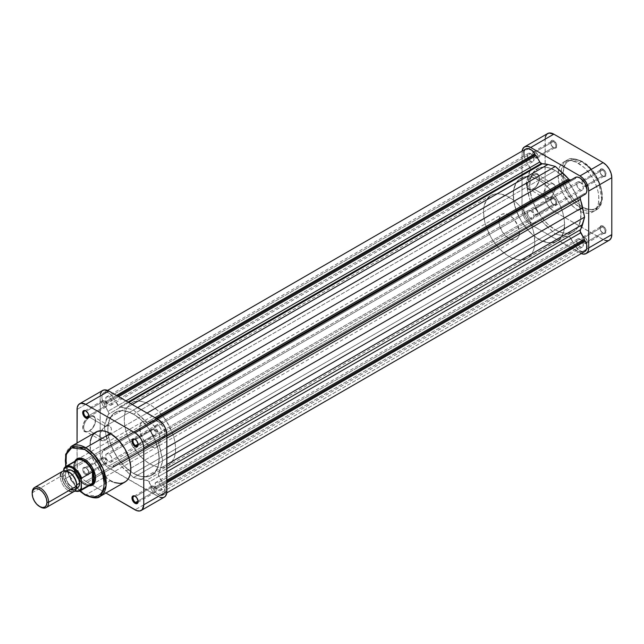 <?xml version="1.0" encoding="UTF-8"?>
<svg xmlns="http://www.w3.org/2000/svg" width="644" height="644" viewBox="0 0 644 644"><rect width="100%" height="100%" fill="white"/><g stroke="black" fill="none" stroke-linecap="round" stroke-linejoin="round"><path stroke-width="0.48" stroke-dasharray="3.22 2.42" d="M582.546 206.925C588.222 211.095 601.681 212.15 601.947 195.72C601.681 178.992 588.222 164.502 582.546 162.119A1.449 0.837 120 0 0 582.248 161.459A1.449 0.837 120 0 0 581.524 161.531L589.904 168.446L598.719 182.316L601.794 199.672L595.966 210.129L581.524 208.696A1.449 0.837 120 0 0 582.546 206.925L586.33 208.68L591.691 209.558L594.855 208.946L598.679 206.281L600.474 203.44L601.577 199.873L601.947 195.72L601.11 188.74L598.679 181.391L596.264 176.601L593.325 172.117L588.181 166.337L580.646 161.129L576.919 159.833L571.767 159.672L567.549 161.652L565.44 164.083L563.983 167.303L563.146 173.325L563.983 180.304L567.549 190.077L571.767 196.927L576.919 202.707L582.546 206.925A1.449 0.837 -60 0 1 581.524 208.696A28.883 16.68 -120 0 0 595.966 210.129A28.883 16.68 -120 0 0 600.393 186.985A28.883 16.68 -120 0 0 581.524 161.531L578.441 163.31A28.883 16.68 60 0 1 597.31 188.764A28.883 16.68 60 0 1 592.883 211.908A28.883 16.68 60 0 1 578.441 210.475L581.524 208.696L578.441 210.475L574.456 207.722L568.813 202.136L562.655 192.741L558.895 182.453L558.018 175.104L558.895 168.76L560.433 165.371L562.655 162.811L567.098 160.734L570.624 160.589L576.444 162.264L584.374 167.746L589.791 173.832L592.883 178.557L596.457 186.172L597.986 191.332L598.767 196.315L598.477 203.061L596.457 208.406L594.235 210.966L591.401 212.601L588.069 213.253L582.426 212.327L578.441 210.475A28.883 16.68 60 0 1 559.572 185.021A28.883 16.68 60 0 1 563.999 161.877A28.883 16.68 60 0 1 578.441 163.31L581.524 161.531A28.883 16.68 -120 0 0 567.082 160.098A28.883 16.68 -120 0 0 562.655 183.242A28.883 16.68 -120 0 0 581.524 208.696L573.136 201.781L564.321 187.911L561.246 170.555L567.082 160.098L581.524 161.531A1.449 0.837 -60 0 1 582.248 161.459A1.449 0.837 -60 0 1 582.546 162.119C576.871 157.949 563.411 156.895 563.146 173.325C563.411 190.052 576.871 204.542 582.546 206.925M602.559 175.933L602.559 175.933A3.631 2.093 60 0 1 599.999 171.481A3.631 2.093 60 0 1 602.559 170L603.074 169.114A4.355 2.512 -120 0 0 599.999 170.893A4.355 2.512 -120 0 0 603.074 176.223L602.559 175.933L584.599 186.301A3.631 2.093 60 0 1 582.232 183.105A3.631 2.093 60 0 1 582.788 180.191A3.631 2.093 60 0 1 584.599 180.376L602.559 170A3.631 2.093 -120 0 0 600.747 169.823A3.631 2.093 -120 0 0 600.192 172.729A3.631 2.093 -120 0 0 602.559 175.933A3.631 2.093 -120 0 0 604.378 176.11A3.631 2.093 -120 0 0 604.933 173.204A3.631 2.093 -120 0 0 602.559 170L584.599 180.376A3.631 2.093 60 0 1 586.974 183.572A3.631 2.093 60 0 1 586.418 186.478A3.631 2.093 60 0 1 584.599 186.301L602.559 175.933L603.074 176.223L601.367 174.637L600.232 172.391L600.055 170.233L600.9 168.897L602.478 168.833L603.678 169.533L605.924 172.954L605.634 176.126L604.788 176.617L603.074 176.223A4.355 2.512 -120 0 0 606.157 174.452A4.355 2.512 -120 0 0 603.074 169.114L602.559 170A3.631 2.093 60 0 1 605.127 174.452A3.631 2.093 60 0 1 602.559 175.933L603.074 176.223M553.293 147.484L553.293 147.484A3.631 2.093 60 0 1 550.733 143.04A3.631 2.093 60 0 1 553.293 141.559L553.808 140.674A4.355 2.512 -120 0 0 550.733 142.445A4.355 2.512 -120 0 0 553.808 147.782L553.293 147.484L535.333 157.852A3.631 2.093 60 0 1 532.966 154.657A3.631 2.093 60 0 1 533.522 151.751A3.631 2.093 60 0 1 535.333 151.928L553.293 141.559A3.631 2.093 -120 0 0 551.481 141.382A3.631 2.093 -120 0 0 550.926 144.288A3.631 2.093 -120 0 0 553.293 147.484A3.631 2.093 -120 0 0 555.112 147.661A3.631 2.093 -120 0 0 555.667 144.755A3.631 2.093 -120 0 0 553.293 141.559L535.333 151.928A3.631 2.093 60 0 1 537.708 155.124A3.631 2.093 60 0 1 537.152 158.038A3.631 2.093 60 0 1 535.333 157.852L553.293 147.484L553.808 147.782L552.101 146.196L550.966 143.942L550.789 141.793L551.634 140.456L553.212 140.392L554.412 141.084L556.658 144.506L556.368 147.677L554.991 148.192L553.808 147.782A4.355 2.512 -120 0 0 556.891 146.003A4.355 2.512 -120 0 0 553.808 140.674L553.293 141.559A3.631 2.093 60 0 1 555.861 146.003A3.631 2.093 60 0 1 553.293 147.484L553.808 147.782M553.293 204.373L553.293 204.373A3.631 2.093 60 0 1 550.733 199.93A3.631 2.093 60 0 1 553.293 198.449L553.808 197.555A4.355 2.512 -120 0 0 550.733 199.334A4.355 2.512 -120 0 0 553.808 204.671L553.293 204.373L535.333 214.742A3.631 2.093 60 0 1 532.966 211.546A3.631 2.093 60 0 1 533.522 208.64A3.631 2.093 60 0 1 535.333 208.817L553.293 198.449A3.631 2.093 -120 0 0 551.481 198.272A3.631 2.093 -120 0 0 550.926 201.178A3.631 2.093 -120 0 0 553.293 204.373A3.631 2.093 -120 0 0 555.112 204.55A3.631 2.093 -120 0 0 555.667 201.644A3.631 2.093 -120 0 0 553.293 198.449L535.333 208.817A3.631 2.093 60 0 1 537.708 212.013A3.631 2.093 60 0 1 537.152 214.927A3.631 2.093 60 0 1 535.333 214.742L553.293 204.373L553.808 204.671L552.101 203.085L550.966 200.831L550.789 198.674L551.634 197.346L553.212 197.281L554.412 197.974L556.658 201.395L556.368 204.567L554.991 205.082L553.808 204.671A4.355 2.512 -120 0 0 556.891 202.892A4.355 2.512 -120 0 0 553.808 197.555L553.293 198.449A3.631 2.093 60 0 1 555.861 202.892A3.631 2.093 60 0 1 553.293 204.373L553.808 204.671M602.559 232.814L602.559 232.814A3.631 2.093 60 0 1 599.999 228.37A3.631 2.093 60 0 1 602.559 226.889L603.074 226.004A4.355 2.512 -120 0 0 599.999 227.783A4.355 2.512 -120 0 0 603.074 233.112L602.559 232.814L584.599 243.191A3.631 2.093 60 0 1 582.232 239.987A3.631 2.093 60 0 1 582.788 237.081A3.631 2.093 60 0 1 584.599 237.258L602.559 226.889A3.631 2.093 -120 0 0 600.747 226.712A3.631 2.093 -120 0 0 600.192 229.618A3.631 2.093 -120 0 0 602.559 232.814A3.631 2.093 -120 0 0 604.378 232.999A3.631 2.093 -120 0 0 604.933 230.093A3.631 2.093 -120 0 0 602.559 226.889L584.599 237.258A3.631 2.093 60 0 1 586.974 240.462A3.631 2.093 60 0 1 586.418 243.368A3.631 2.093 60 0 1 584.599 243.191L602.559 232.814L603.074 233.112L601.367 231.526L600.232 229.28L600.055 227.123L600.9 225.786L602.478 225.722L603.678 226.414L605.924 229.844L605.634 233.015L604.257 233.522L603.074 233.112A4.355 2.512 -120 0 0 606.157 231.333A4.355 2.512 -120 0 0 603.074 226.004L602.559 226.889A3.631 2.093 60 0 1 605.127 231.333A3.631 2.093 60 0 1 602.559 232.814L603.074 233.112M533.538 175.224A8.308 4.798 -60 0 1 539.414 178.613A8.308 4.798 -60 0 1 533.538 188.789L533.023 189.078A9.032 5.216 120 0 0 539.414 178.018A9.032 5.216 120 0 0 533.023 174.331L533.538 175.224L549.445 184.409A8.308 4.798 -60 0 1 553.599 183.999A8.308 4.798 -60 0 1 554.87 190.648A8.308 4.798 -60 0 1 549.445 197.974L533.538 188.789A8.308 4.798 120 0 0 538.964 181.463A8.308 4.798 120 0 0 537.692 174.814A8.308 4.798 120 0 0 533.538 175.224A8.308 4.798 120 0 0 528.112 182.542A8.308 4.798 120 0 0 529.384 189.199A8.308 4.798 120 0 0 533.538 188.789L549.445 197.974A8.308 4.798 -60 0 1 545.291 198.384A8.308 4.798 -60 0 1 544.019 191.727A8.308 4.798 -60 0 1 549.445 184.409L533.538 175.224L533.023 174.331L529.473 177.623L527.122 182.292L526.76 186.76L528.507 189.529L530.584 189.932L534.27 188.217L536.573 185.794L538.923 181.125L539.414 178.018L538.336 174.54L536.573 173.526L533.023 174.331A9.032 5.216 120 0 0 526.639 185.392A9.032 5.216 120 0 0 533.023 189.078L533.538 188.789A8.308 4.798 -60 0 1 527.661 185.392A8.308 4.798 -60 0 1 533.538 175.224M551.497 191.131A36.289 20.954 60 0 1 561.294 208.109A36.289 20.954 60 0 1 557.068 241.13A36.289 20.954 60 0 1 538.923 239.335L533.924 235.873L529.11 231.413L522.646 223.21L519.088 217.052L516.295 210.612L513.759 200.96L513.268 194.891L513.759 189.392L516.295 182.671L519.088 179.459L522.646 177.406L526.832 176.593L531.477 177.052L538.923 180.078L555.345 170.596A36.289 20.954 -120 0 1 567.372 180.988A36.289 20.954 -120 0 0 555.345 170.596L538.923 180.078A36.289 20.954 60 0 1 550.95 190.471M161.95 415.058A36.289 20.954 -120 0 0 149.923 404.665L555.345 170.596L547.899 167.569L543.254 167.11L539.068 167.923L534.013 171.449L530.793 177.446L529.69 185.408L530.793 194.649L534.013 204.365L539.068 213.728L543.254 219.371L547.899 224.281L555.345 229.852A36.289 20.954 -120 0 0 573.49 231.655A36.289 20.954 -120 0 0 577.716 198.626A36.289 20.954 -120 0 0 567.919 181.656A36.289 20.954 -120 0 1 577.716 198.626A36.289 20.954 -120 0 1 573.49 231.655L577.982 227.26L580.518 220.538L580.888 212.061L579.053 202.57L575.181 192.878L569.602 183.822L562.8 176.174L555.345 170.596A36.289 20.954 -120 0 0 537.209 168.8A36.289 20.954 -120 0 0 531.646 197.877A36.289 20.954 -120 0 0 555.345 229.852L538.923 239.335L555.345 229.852L560.352 232.178L565.166 233.265L569.602 233.088L573.49 231.655L569.602 233.088L565.166 233.265L560.352 232.178L555.345 229.852L149.923 463.921A36.289 20.954 -120 0 0 168.068 465.717A36.289 20.954 -120 0 0 172.294 432.696A36.289 20.954 -120 0 0 162.497 415.718M545.251 137.317L545.082 196.074L545.75 200.316L547.641 204.679L550.467 208.495L553.808 211.192L604.78 240.421M538.923 180.078L543.93 183.54L548.744 188L553.18 193.305L557.068 199.229L560.264 205.565L562.631 212.053L564.096 218.453L564.587 224.523L564.096 230.013L562.631 234.73L560.264 238.489L557.068 241.13L553.18 242.571L548.744 242.748L543.93 241.653L538.923 239.335A36.289 20.954 60 0 1 515.224 207.36A36.289 20.954 60 0 1 520.779 178.283A36.289 20.954 60 0 1 538.923 180.078L543.93 183.54L548.744 188L553.18 193.305L557.068 199.229L560.264 205.565L562.631 212.053L564.096 218.453L564.587 224.523L534.818 241.709A36.289 20.954 60 0 1 527.307 258.316A36.289 20.954 60 0 1 499.341 248.592A36.289 20.954 60 0 1 483.499 212.077L513.268 194.891A36.289 20.954 -120 0 0 529.11 231.413A36.289 20.954 -120 0 0 557.068 241.13A36.289 20.954 -120 0 0 564.587 224.523L563.484 232.484L560.264 238.489L555.209 242.007L548.744 242.748L541.443 240.647L533.924 235.873L526.832 228.853L520.779 220.184L516.295 210.612L513.759 200.96L513.389 192.057L515.224 184.683L519.088 179.459L524.675 176.842L531.477 177.052L538.923 180.078M581.685 253.752L530.712 224.523L527.38 221.826L524.546 218.01L522.654 213.647L521.994 209.413L522.155 150.656M581.234 253.583A12.341 7.124 60 0 1 579.978 252.963L603.074 239.632L553.808 211.192L530.712 224.523L579.978 252.963L603.074 239.632A12.341 7.124 -120 0 0 609.248 240.244M547.641 133.541A12.341 7.124 -120 0 0 545.082 139.193L545.082 196.074L521.994 209.413L521.994 152.523L545.082 139.193L521.994 152.523A12.341 7.124 60 0 1 522.083 151.131M584.599 186.301L586.418 186.478L587.119 184.208L585.581 181.165L583.174 180.046L582.087 181.302L582.232 183.105L584.599 186.301M584.599 243.191L586.418 243.368L587.119 241.098L585.581 238.055L583.174 236.936L582.232 237.725L582.087 239.351L582.788 241.275L584.599 243.191M535.333 214.742L537.466 214.661L537.708 212.013L535.832 209.163L533.908 208.495L532.966 209.276L532.966 211.546L535.333 214.742M535.333 157.852L537.466 157.772L537.708 155.124L535.832 152.274L533.908 151.606L532.966 152.387L532.966 154.657L535.333 157.852M521.994 209.413L545.082 196.074A12.341 7.124 -120 0 0 553.808 211.192L530.712 224.523A12.341 7.124 60 0 1 521.994 209.413M549.445 197.974L546.184 198.714L544.566 197.772L543.689 195.84L544.019 191.727L545.291 188.789L548.302 185.198L550.596 183.878L552.713 183.669L554.87 185.464L555.209 189.183L552.713 194.947L549.445 197.974M86.288 468.067A3.631 2.093 -120 0 0 83.728 469.548A3.631 2.093 -120 0 0 86.288 474L85.781 474.886A4.355 2.512 60 0 1 82.698 469.548A4.355 2.512 60 0 1 85.781 467.777L86.288 468.067L104.256 457.699A3.631 2.093 -120 0 0 102.436 457.522A3.631 2.093 -120 0 0 101.881 460.428A3.631 2.093 -120 0 0 104.256 463.624L86.288 474A3.631 2.093 60 0 1 83.921 470.796A3.631 2.093 60 0 1 84.477 467.89A3.631 2.093 60 0 1 86.288 468.067A3.631 2.093 60 0 1 88.663 471.271A3.631 2.093 60 0 1 88.107 474.177A3.631 2.093 60 0 1 86.288 474L104.256 463.624A3.631 2.093 -120 0 0 106.067 463.809A3.631 2.093 -120 0 0 106.622 460.895A3.631 2.093 -120 0 0 104.256 457.699L86.288 468.067L84.597 467.367L83.221 467.874L82.754 470.281L84.066 473.3L86.377 475.167L87.954 475.103L88.8 473.767L88.622 471.609L87.487 469.363L85.781 467.777A4.355 2.512 60 0 1 88.856 473.107A4.355 2.512 60 0 1 85.781 474.886L86.288 474A3.631 2.093 -120 0 0 88.856 472.519A3.631 2.093 -120 0 0 86.288 468.067L85.781 467.777M86.288 411.186A3.631 2.093 -120 0 0 86.046 411.057A3.631 2.093 60 0 1 86.288 411.186L104.256 400.81A3.631 2.093 -120 0 0 102.436 400.632A3.631 2.093 -120 0 0 101.881 403.538A3.631 2.093 -120 0 0 104.256 406.742L88.816 415.646L104.256 406.742A3.631 2.093 -120 0 0 106.067 406.919A3.631 2.093 -120 0 0 106.622 404.013A3.631 2.093 -120 0 0 104.256 400.81L86.288 411.186A3.631 2.093 60 0 1 88.848 415.903A3.631 2.093 -120 0 0 88.856 415.63A3.631 2.093 -120 0 0 86.288 411.186L85.781 410.888M135.554 439.627A3.631 2.093 -120 0 0 135.312 439.498A3.631 2.093 60 0 1 135.554 439.627L153.522 429.258A3.631 2.093 -120 0 0 151.702 429.073A3.631 2.093 -120 0 0 151.147 431.987A3.631 2.093 -120 0 0 153.522 435.183L138.09 444.094L153.522 435.183A3.631 2.093 -120 0 0 155.333 435.36A3.631 2.093 -120 0 0 155.888 432.454A3.631 2.093 -120 0 0 153.522 429.258L135.554 439.627A3.631 2.093 60 0 1 138.114 444.344A3.631 2.093 -120 0 0 138.122 444.07A3.631 2.093 -120 0 0 135.554 439.627L135.047 439.329M135.554 496.516A3.631 2.093 -120 0 0 135.312 496.387A3.631 2.093 60 0 1 135.554 496.516L153.522 486.148A3.631 2.093 -120 0 0 151.702 485.962A3.631 2.093 -120 0 0 151.147 488.877A3.631 2.093 -120 0 0 153.522 492.072L138.09 500.984L153.522 492.072A3.631 2.093 -120 0 0 155.333 492.249A3.631 2.093 -120 0 0 155.888 489.343A3.631 2.093 -120 0 0 153.522 486.148L135.554 496.516A3.631 2.093 60 0 1 138.114 501.233A3.631 2.093 -120 0 0 138.122 500.96A3.631 2.093 -120 0 0 135.554 496.516L135.047 496.218M85.266 459.776A14.514 8.38 -120 0 0 85.008 459.631A14.514 8.38 60 0 1 85.266 459.776L149.923 422.44A14.514 8.38 -120 0 0 142.67 421.723A14.514 8.38 -120 0 0 140.44 433.356A14.514 8.38 -120 0 0 149.923 446.147L85.266 483.475L84.75 484.369A15.239 8.799 60 0 1 74.849 461.297L74.181 463.39L74.181 468.244L77.127 476.319L82.649 482.911L86.851 485.343L89.001 485.809A15.239 8.799 60 0 1 84.75 484.369L85.266 483.475A14.514 8.38 60 0 1 75.968 471.271A14.514 8.38 60 0 1 77.393 459.478A14.514 8.38 -120 0 0 75.968 471.271A14.514 8.38 -120 0 0 85.266 483.475L149.923 446.147L144.224 440.858L140.44 433.356L139.861 426.167L140.44 424.283L142.67 421.723L144.224 421.144L147.927 421.514L151.928 423.824L155.631 427.729L159.406 435.231L159.994 442.42L158.464 445.809L155.631 447.443L151.928 447.073L149.923 446.147A14.514 8.38 -120 0 0 157.184 446.864A14.514 8.38 -120 0 0 159.406 435.231A14.514 8.38 -120 0 0 149.923 422.44L85.266 459.776A14.514 8.38 60 0 1 95.521 477.84A14.514 8.38 -120 0 0 95.529 477.55A14.514 8.38 -120 0 0 85.266 459.776L84.75 459.478M89.629 430.852A8.308 4.798 -60 0 1 83.752 427.463A8.308 4.798 -60 0 1 89.629 417.288L89.114 416.402A9.032 5.216 120 0 0 86.682 418.359A9.032 5.216 120 0 0 82.851 428.824A9.032 5.216 120 0 0 89.114 431.15L89.629 430.852L105.535 440.037A8.308 4.798 -60 0 1 101.382 440.448A8.308 4.798 -60 0 1 101.454 430.739A8.308 4.798 -60 0 1 105.535 426.473L89.629 417.288A8.308 4.798 120 0 0 84.203 424.605A8.308 4.798 120 0 0 85.475 431.263A8.308 4.798 120 0 0 89.629 430.852A8.308 4.798 120 0 0 95.054 423.535A8.308 4.798 120 0 0 93.782 416.877A8.308 4.798 120 0 0 89.629 417.288L105.535 426.473A8.308 4.798 -60 0 1 109.689 426.062A8.308 4.798 -60 0 1 110.639 433.662A8.308 4.798 -60 0 1 105.535 440.037L89.629 430.852L89.114 431.15L92.664 427.858L95.014 423.189L95.376 418.721L93.63 415.952L91.561 415.549L87.866 417.264L85.563 419.695L83.213 424.356L82.851 428.832L83.8 430.941L86.666 432.003L89.114 431.15A9.032 5.216 120 0 0 95.497 420.089A9.032 5.216 120 0 0 89.114 416.402L89.629 417.288A8.308 4.798 -60 0 1 95.497 420.677A8.308 4.798 -60 0 1 89.629 430.852L89.114 431.15M85.048 494.986A1.449 0.837 120 0 0 85.781 494.914L100.223 496.347M168.068 465.717L171.264 463.076L174.484 457.071L175.466 451.943L175.466 446.131L174.484 439.868L172.56 433.388L166.208 420.79L162.022 415.147L157.377 410.244L152.443 406.259L147.412 403.353L142.477 401.639L137.832 401.18L133.646 401.993L130.088 404.046L127.295 407.258L125.371 411.516L124.389 416.644L124.389 422.456L125.371 428.719L127.295 435.199L131.779 444.771L140.11 456L144.924 460.46L149.923 463.921L154.93 466.24L159.744 467.335L164.18 467.158L168.068 465.717L151.646 475.2L575.181 230.472L579.053 225.247L580.888 217.873L580.518 208.978L577.982 199.326L573.49 189.747L567.445 181.077L562.8 176.174L555.345 170.596A36.289 20.954 -120 0 0 537.209 168.8L541.097 167.36L545.532 167.182L550.346 168.277L555.345 170.596L133.501 414.148A36.289 20.954 60 0 1 157.208 446.123A36.289 20.954 60 0 1 151.646 475.2A36.289 20.954 60 0 1 133.501 473.404L126.055 467.826L119.245 460.178L113.666 451.122L110.873 444.674L108.949 438.202L107.967 431.939L107.967 426.127L109.794 418.753L113.666 413.529L119.245 410.912L123.688 410.735L128.502 411.822L136.021 415.742L140.956 419.719L147.758 427.366L151.646 433.299L156.138 442.871L158.062 449.351L159.044 455.614L159.044 461.426L158.062 466.554L154.842 472.551L149.786 476.077L145.6 476.89L140.956 476.431L133.501 473.404A36.289 20.954 60 0 1 130.692 471.601A36.289 20.954 60 0 1 109.295 439.619A36.289 20.954 60 0 1 115.357 412.345A36.289 20.954 60 0 1 133.501 414.148L149.923 404.665A36.289 20.954 -120 0 0 131.779 402.87A36.289 20.954 -120 0 0 126.224 431.947A36.289 20.954 -120 0 0 149.923 463.921L133.501 473.404A36.289 20.954 60 0 1 130.692 471.601A36.289 20.954 60 0 1 109.295 439.619A36.289 20.954 60 0 1 115.357 412.345A36.289 20.954 60 0 1 133.501 414.148L140.956 419.719L145.6 424.629L149.786 430.273L154.842 439.635L158.062 449.351L159.165 458.592L158.062 466.554L154.842 472.551L151.646 475.2L147.758 476.641L140.956 476.431L136.021 474.717L130.99 471.811L123.688 465.483L119.245 460.178L115.357 454.253L110.873 444.674L108.949 438.202L107.967 431.939L107.967 426.127L109.794 418.753L112.169 414.994L115.357 412.345L121.41 410.663L128.502 411.822L133.501 414.148A36.289 20.954 60 0 1 157.208 446.123A36.289 20.954 60 0 1 151.646 475.2A36.289 20.954 60 0 1 133.501 473.404L555.345 229.852L547.899 224.281L541.097 216.634L535.51 207.569L531.646 197.877L529.811 188.386L530.181 179.918L532.717 173.196L537.209 168.8A36.289 20.954 -120 0 0 531.646 197.877A36.289 20.954 -120 0 0 555.345 229.852A36.289 20.954 -120 0 0 573.49 231.655L527.307 258.316L521.254 260.007L516.609 259.548L511.674 257.833L506.643 254.927L499.341 248.592L494.906 243.295L491.018 237.37L486.534 227.791L484.61 221.319L483.499 212.077A36.289 20.954 60 0 1 491.018 195.462A36.289 20.954 60 0 1 531.533 225.287A36.289 20.954 60 0 1 534.818 241.709L564.587 224.523A36.289 20.954 -120 0 0 561.294 208.109A36.289 20.954 -120 0 0 520.779 178.283A36.289 20.954 -120 0 0 513.268 194.891L483.499 212.077L483.998 206.579L486.534 199.857L491.018 195.462L494.906 194.021L499.341 193.844L506.643 195.953L514.17 200.719L518.984 205.186L523.419 210.483L528.998 219.548L532.87 229.24L534.327 235.64L534.697 244.535L533.715 249.671L531.791 253.921L527.307 258.316M90.377 440.939L90.377 450.14L91.537 455.236L94.62 462.956L99.063 470.168L102.597 474.387L110.414 480.69L85.781 494.914L110.414 480.69A28.883 16.68 -120 0 0 124.856 482.123M100.311 394.2L100.15 452.957L77.055 466.296A12.341 7.124 60 0 0 85.781 481.406L108.868 468.067L85.781 481.406L105.938 493.046L84.074 480.231L79.606 474.894L77.224 468.357L77.055 443.016L77.055 466.296L100.15 452.957L100.81 457.2L102.702 461.563L107.17 466.892L159.841 497.305M112.41 481.736L114.399 482.541M80.073 490.961L75.606 486.397L71.033 479.844L67.644 472.607L65.921 466.449L71.935 481.342L80.073 490.961M85.781 494.914A28.883 16.68 60 0 1 66.904 469.46A28.883 16.68 60 0 1 71.331 446.316L65.503 456.773L68.578 474.129L77.393 487.991L85.781 494.914M95.964 432.092A28.883 16.68 -120 0 0 91.537 455.236A28.883 16.68 -120 0 0 110.414 480.69M157.184 446.864L92.519 484.199A14.514 8.38 60 0 1 85.266 483.475A14.514 8.38 -120 0 0 91.85 484.521M102.702 390.425A12.341 7.124 -120 0 0 100.15 396.068L77.055 409.407L100.15 396.068L100.15 452.957A12.341 7.124 -120 0 0 108.868 468.067L158.134 496.516L135.047 509.847L158.134 496.516A12.341 7.124 -120 0 0 164.309 497.128M153.522 486.148L155.888 489.343L155.888 491.614L154.946 492.394L153.014 491.726L151.147 488.877L151.388 486.228L153.522 486.148M153.522 429.258L155.888 432.454L155.888 434.724L154.946 435.505L153.014 434.837L151.147 431.987L151.388 429.339L153.522 429.258M104.256 400.81L106.067 402.725L106.767 404.649L106.622 406.275L105.68 407.064L103.273 405.945L101.736 402.903L102.436 400.632L104.256 400.81M104.256 457.699L106.622 460.895L106.767 462.698L105.68 463.954L103.273 462.835L101.736 459.792L102.436 457.522L104.256 457.699M105.535 426.473L107.781 425.692L110.422 426.666L111.299 428.606L111.299 431.255L109.689 435.658L107.781 438.226L104.392 440.568L102.275 440.778L100.11 438.983L99.772 435.255L101.382 430.86L105.535 426.473M39.992 506.748A11.616 6.706 60 0 1 32.2 492.781A11.616 6.706 -120 0 0 40.411 507.005M68.538 490.768A11.616 6.706 60 0 1 60.327 476.544L61.969 476.544A10.449 6.038 -120 0 0 69.359 489.343A10.449 6.038 -120 0 0 76.749 485.077L75.501 489.102L72.184 490.326L67.91 488.345L64.126 483.829L62.106 478.291L62.524 473.606L65.253 471.344L69.359 472.277A10.449 6.038 -120 0 0 61.969 476.544L60.327 476.544A11.616 6.706 -120 0 0 65.39 488.233A11.616 6.706 -120 0 0 74.342 491.34M73.714 466.441L498.899 220.964A14.514 8.38 -120 0 0 505.234 235.575A14.514 8.38 -120 0 0 516.416 239.463A14.514 8.38 -120 0 0 519.426 232.814L95.513 477.558L519.426 232.814L517.696 225.231L513.091 218.211L507.158 214.114L505.234 213.671L501.901 214.323L500.63 215.378L499.092 218.767L499.092 223.388L501.901 231.083L505.234 235.575L509.163 238.747L511.167 239.673L514.862 240.035L516.416 239.463L518.645 236.903L519.426 232.814A14.514 8.38 -120 0 0 513.091 218.211A14.514 8.38 -120 0 0 501.901 214.323A14.514 8.38 -120 0 0 498.899 220.964L73.714 466.441A14.514 8.38 -120 0 0 79.18 480.07A14.514 8.38 60 0 1 73.714 466.441L73.714 466.441A14.514 8.38 60 0 1 75.292 461.04A14.514 8.38 -120 0 0 73.714 466.441M89.444 485.552A14.514 8.38 60 0 1 79.18 480.07A14.514 8.38 -120 0 0 83.978 484.216A14.514 8.38 -120 0 0 89.444 485.552M88.63 485.423A14.152 8.171 60 0 1 83.728 484.071A14.152 8.171 60 0 1 79.22 480.239A14.152 8.171 60 0 1 75.002 473.139A14.152 8.171 60 0 1 73.714 466.739L75.002 473.139L75.002 461.82L64.062 468.196M32.2 492.781L60.327 476.544L32.2 492.781M76.491 488.224L73.835 487.983L69.689 485.109L66.461 480.191L65.253 474.886L62.17 476.665A10.159 5.868 60 0 1 64.271 472.012A10.159 5.868 60 0 1 72.104 474.733A10.159 5.868 60 0 1 76.539 484.956L76.539 484.956A10.159 5.868 60 0 1 74.438 489.609A10.159 5.868 60 0 1 66.606 486.888A10.159 5.868 60 0 1 62.17 476.665L65.253 474.886A10.159 5.868 -120 0 0 69.689 485.109A10.159 5.868 -120 0 0 77.513 487.83M74.817 491.018A13.427 7.752 60 0 1 63.708 478.323L63.708 470.828L63.708 478.323L66.115 483.564L69.705 487.959L75.163 491.106M67.354 470.233A10.159 5.868 -120 0 0 65.253 474.886L66.501 470.925M63.708 478.323L64.223 479.361L75.002 473.139L75.002 461.82L73.714 466.739A14.152 8.171 60 0 1 75.002 461.82L64.223 468.043M62.17 476.665L63.378 481.97L65.366 485.407L67.95 488.136L72.104 490.06L75.332 488.868L76.403 486.502L75.992 481.471L74.438 477.88L70.76 473.485L66.606 471.561L64.271 472.012L62.718 473.807L62.17 476.665M62.726 471.231A11.616 6.706 -120 0 0 60.327 476.544M80.025 490.994A14.152 8.171 60 0 1 64.223 479.361L75.002 473.139A14.152 8.171 -120 0 0 79.22 480.239A14.152 8.171 -120 0 0 90.804 484.771M76.652 460.259A14.152 8.171 -120 0 0 75.002 461.82M63.732 478.701L64.062 479.394M64.223 479.361A14.152 8.171 -120 0 0 79.767 491.131L70.8 479.973L65.624 466.634M530.672 210.62A4.717 2.721 -120 0 0 528.313 210.387A4.717 2.721 -120 0 0 527.589 214.17A4.717 2.721 -120 0 0 530.672 218.324L108.828 461.877A4.717 2.721 60 0 1 105.745 457.715A4.717 2.721 60 0 1 106.469 453.94A4.717 2.721 60 0 1 108.828 454.173L530.672 210.62L533.031 213.108L534.005 216.4L533.031 218.558L530.672 218.324L528.313 215.837L527.339 212.544L528.313 210.387L530.672 210.62L108.828 454.173L110.679 455.888L111.911 458.327L112.096 460.661L111.187 462.11L110.108 462.32L108.176 461.426L105.745 457.715L106.051 454.278L106.976 453.746L108.828 454.173A4.717 2.721 60 0 1 111.911 458.327A4.717 2.721 60 0 1 111.187 462.11A4.717 2.721 60 0 1 108.828 461.877L530.672 218.324A4.717 2.721 -120 0 0 533.031 218.558A4.717 2.721 -120 0 0 533.755 214.774A4.717 2.721 -120 0 0 530.672 210.62M530.672 153.634A4.717 2.721 -120 0 0 528.313 153.401A4.717 2.721 -120 0 0 527.589 157.176A4.717 2.721 -120 0 0 530.672 161.338L108.828 404.883A4.717 2.721 60 0 1 105.745 400.729A4.717 2.721 60 0 1 106.469 396.946A4.717 2.721 60 0 1 108.828 397.187L530.672 153.634L533.031 156.122L534.005 159.414L533.031 161.572L530.672 161.338L528.313 158.851L527.339 155.558L528.313 153.401L530.672 153.634L108.828 397.187L110.679 398.902L111.911 401.341L112.096 403.675L111.187 405.116L110.108 405.334L108.176 404.44L105.745 400.729L106.051 397.292L107.548 396.736L108.828 397.187A4.717 2.721 60 0 1 111.911 401.341A4.717 2.721 60 0 1 111.187 405.116A4.717 2.721 60 0 1 108.828 404.883L530.672 161.338A4.717 2.721 -120 0 0 533.031 161.572A4.717 2.721 -120 0 0 533.755 157.788A4.717 2.721 -120 0 0 530.672 153.634M580.027 182.123A4.717 2.721 -120 0 0 577.668 181.89A4.717 2.721 -120 0 0 576.944 185.673A4.717 2.721 -120 0 0 580.027 189.827L158.183 433.38A4.717 2.721 60 0 1 155.099 429.226A4.717 2.721 60 0 1 155.824 425.443A4.717 2.721 60 0 1 158.183 425.676L580.027 182.123L582.385 184.619L583.359 187.903L582.385 190.061L580.027 189.827L577.668 187.34L576.686 184.055L577.668 181.89L580.027 182.123L158.183 425.676L160.034 427.399L161.266 429.83L161.451 432.164L160.541 433.613L159.454 433.823L157.53 432.929L155.099 429.226L155.405 425.789L156.903 425.233L158.183 425.676A4.717 2.721 60 0 1 161.266 429.83A4.717 2.721 60 0 1 160.541 433.613A4.717 2.721 60 0 1 158.183 433.38L580.027 189.827A4.717 2.721 -120 0 0 582.385 190.061A4.717 2.721 -120 0 0 583.11 186.285A4.717 2.721 -120 0 0 580.027 182.123M580.027 239.117A4.717 2.721 -120 0 0 577.668 238.884A4.717 2.721 -120 0 0 576.944 242.659A4.717 2.721 -120 0 0 580.027 246.813L158.183 490.366A4.717 2.721 60 0 1 155.099 486.212A4.717 2.721 60 0 1 155.824 482.428A4.717 2.721 60 0 1 158.183 482.662L580.027 239.117L582.385 241.605L583.359 244.889L582.385 247.054L580.027 246.813L577.668 244.326L576.686 241.041L577.668 238.884L580.027 239.117L158.183 482.662L160.034 484.385L161.266 486.824L161.451 489.158L160.541 490.599L158.835 490.672L157.53 489.915L155.099 486.212L155.405 482.775L156.903 482.219L158.183 482.662A4.717 2.721 60 0 1 161.266 486.824A4.717 2.721 60 0 1 160.541 490.599A4.717 2.721 60 0 1 158.183 490.366L580.027 246.813A4.717 2.721 -120 0 0 582.385 247.054A4.717 2.721 -120 0 0 583.11 243.271A4.717 2.721 -120 0 0 580.027 239.117M524.023 155.88L525.287 159.406L526.317 160.002L526.317 161.258L530.584 169.292L526.1 183.339L530.584 202.562L530.004 203.544L526.317 205.669L526.317 206.933L525.287 206.33L524.288 207.682L523.838 211.836L525.496 216.803L528.748 221.045L532.982 223.347L535.027 223.21L535.027 222.011L536.114 222.647L539.801 220.514L540.944 220.506L555.345 234.005L569.755 237.137L574.585 244.849L575.672 245.477L153.827 489.029L153.827 490.221L575.672 246.676A9.797 5.659 -120 0 0 580.027 250.967L158.183 494.512A9.797 5.659 60 0 1 153.827 490.221L157.007 493.723L161.016 495.453L163.954 494.27L165.017 491.766L164.123 485.842L162.538 483.998L162.538 482.742L158.271 474.709L162.755 460.661L158.271 441.438L158.851 440.456L162.538 438.331L162.538 437.067L163.568 437.67L164.268 436.857L165.097 433.098L163.077 426.698L158.545 421.748L154.882 420.588L153.827 420.79L153.827 421.989L152.741 421.353L149.054 423.486A2.906 1.674 60 0 1 147.597 423.341L156.21 418.367L147.597 423.341L133.501 409.995L126.095 408.046L120.364 407.346A2.906 1.674 60 0 1 119.406 407.064L128.019 402.089L119.406 407.064L114.27 399.151L113.183 398.523L113.183 397.324L109.73 393.621L107.21 392.325L104.9 392.18L103.121 393.21L102.09 395.279L101.961 398.105L102.734 401.333L103.443 402.951L104.473 403.547L104.473 404.802L108.739 412.844L104.256 426.883L108.739 446.107L108.16 447.097L104.473 449.222L104.473 450.478L103.443 449.882L525.287 206.33A9.797 5.659 -120 0 0 524.417 214.307A9.797 5.659 -120 0 0 530.672 222.47L108.828 466.023A9.797 5.659 60 0 1 102.573 457.86A9.797 5.659 60 0 1 103.443 449.882L101.945 453.118L102.573 457.86L104.344 461.539L107.854 465.379L110.003 466.586L112.209 466.956L113.183 466.755L113.183 465.564L114.27 466.192L117.957 464.066L119.1 464.058L133.501 477.55L147.911 480.69L152.741 488.402L153.827 489.029L153.827 490.221L575.672 246.676L580.027 250.967A9.797 5.659 -120 0 0 584.921 251.45M570.89 179.942A2.906 1.674 -120 0 0 570.898 179.934L149.054 423.486L147.597 423.341A2.906 1.674 60 0 1 146.647 422.52L155.019 417.682L146.647 422.52A39.92 23.047 60 0 0 140.915 416.604L133.501 409.995L126.095 408.046L132.213 404.513L126.095 408.046A39.92 23.047 60 0 0 120.364 407.346L119.406 407.064A2.906 1.674 60 0 1 117.957 405.535L114.27 399.151L113.183 398.523L113.183 397.324L116.475 395.424L113.183 397.324A9.797 5.659 60 0 0 103.925 392.55A9.797 5.659 60 0 0 103.443 402.951L104.473 403.547L104.473 404.802L108.16 411.186A2.906 1.674 60 0 1 108.522 414.181L530.366 170.628A39.92 23.047 -120 0 0 528.112 175.941L106.268 419.494L104.256 426.883L106.268 436.608L528.112 193.055A39.92 23.047 -120 0 0 530.366 200.976L108.522 444.529A2.906 1.674 60 0 1 108.16 447.097L104.473 449.222L104.473 450.478L103.443 449.882L525.287 206.33L526.317 206.933L104.473 450.478L526.317 206.933L526.317 205.669L104.473 449.222L530.004 203.544A2.906 1.674 -120 0 0 530.366 200.976L108.522 444.529A39.92 23.047 60 0 1 106.268 436.608L528.112 193.055L526.1 183.339L104.256 426.883L526.1 183.339L528.112 175.941L106.268 419.494A39.92 23.047 60 0 1 108.522 414.181L530.366 170.628A2.906 1.674 -120 0 0 530.004 167.641L108.16 411.186L530.004 167.641L526.317 161.258L104.473 404.802L526.317 161.258L526.317 160.002L104.473 403.547L526.317 160.002L525.287 159.406L103.443 402.951L525.287 159.406A9.797 5.659 -120 0 1 525.778 148.997M128.744 402.508L120.364 407.346L128.744 402.508M575.672 245.477L575.672 246.676L575.672 245.477L574.585 244.849L152.741 488.402L153.827 489.029L575.672 245.477M581.951 251.764L584.502 251.651M580.027 250.967L158.183 494.512A9.797 5.659 60 0 0 163.077 495.003A9.797 5.659 60 0 0 163.568 484.594L166.86 482.694L163.568 484.594L162.538 483.998L166.86 481.503L162.538 483.998L162.538 482.742L166.86 480.247L162.538 482.742L158.851 476.359L166.86 471.738L158.851 476.359A2.906 1.674 60 0 1 158.488 473.372A39.92 23.047 60 0 0 160.742 468.059L166.86 464.525L160.742 468.059L162.755 460.661L166.86 458.295L162.755 460.661L160.742 450.945A39.92 23.047 60 0 0 158.488 443.024L166.86 438.186L158.488 443.024A2.906 1.674 60 0 1 158.851 440.456L166.86 435.827L158.851 440.456L166.86 435.827L162.538 438.331L162.538 437.067L584.382 193.522L584.382 194.713L584.382 193.522L585.412 194.118L584.382 193.522L162.538 437.067L163.568 437.67L166.86 435.763L163.568 437.67A9.797 5.659 60 0 0 163.077 426.698A9.797 5.659 60 0 0 153.827 420.79L153.827 421.989L152.741 421.353L149.054 423.486L570.584 180.046M575.672 177.245L575.672 178.436L574.633 177.841L575.672 178.436L153.827 421.989L575.672 178.436L575.672 177.245M574.585 177.808L570.898 179.934L574.585 177.808M524.345 150.575L523.934 151.726M146.647 480.207A2.906 1.674 60 0 1 149.054 482.018L570.898 238.465A2.906 1.674 -120 0 0 568.491 236.654L146.647 480.207A39.92 23.047 60 0 1 140.915 479.506L562.759 235.954A39.92 23.047 -120 0 0 568.491 236.654L146.647 480.207M140.915 479.506L562.759 235.954L555.345 234.005L133.501 477.55L140.915 479.506M133.501 477.55L555.345 234.005L547.939 227.396L126.095 470.941L133.501 477.55M547.939 227.396L126.095 470.941A39.92 23.047 60 0 1 120.364 465.032L542.208 221.48A39.92 23.047 -120 0 0 547.939 227.396M117.957 464.066L117.957 464.066A2.906 1.674 60 0 1 120.364 465.032L542.208 221.48A2.906 1.674 -120 0 0 539.801 220.514L114.27 466.192L539.801 220.514M114.27 466.192L536.114 222.647L535.027 222.011L113.183 465.564L114.27 466.192M113.183 465.564L535.027 222.011L535.027 223.21L113.183 466.755L113.183 465.564M113.183 466.755A9.797 5.659 60 0 1 108.828 466.023L530.672 222.47A9.797 5.659 -120 0 0 535.027 223.21L113.183 466.755M117.514 396.02L113.183 398.523L117.514 396.02M118.601 396.648L114.27 399.151L118.601 396.648M125.966 400.906L117.957 405.535L125.966 400.906M137.607 407.628L133.501 409.995L137.607 407.628M147.041 413.07L140.915 416.604L147.041 413.07M157.064 418.858L152.741 421.353L157.064 418.858M157.12 418.89L153.827 420.79L157.12 418.89M160.742 450.945L166.86 447.403L160.742 450.945M158.488 473.372L166.86 468.534L158.488 473.372M152.741 488.402L574.585 244.849L570.898 238.465L149.054 482.018L152.741 488.402M563.999 161.877L567.082 160.098C569.554 157.675 574.609 158.126 582.248 161.459C599.508 170.531 609.675 203.263 595.966 210.129L592.883 211.908M599.999 171.481L599.999 170.893M550.733 143.04L550.733 142.445M550.733 199.93L550.733 199.334M599.999 228.37L599.999 227.783M539.414 178.613L539.414 178.018M533.538 188.789L533.023 189.078M553.599 183.999L537.692 174.814M533.522 151.751L551.481 141.382M533.522 208.64L551.481 198.272M582.788 237.081L600.747 226.712M582.788 180.191L600.747 169.823M131.779 402.87L491.018 195.462M586.418 186.478L604.378 176.11M586.418 243.368L604.378 232.999M537.152 214.927L555.112 204.55M537.152 158.038L555.112 147.661M545.291 198.384L529.384 189.199M101.382 440.448L85.475 431.263M102.436 457.522L84.477 467.89M102.436 400.632L84.477 411.001M151.702 429.073L133.743 439.45M151.702 485.962L133.743 496.339M142.67 421.723L78.005 459.059M155.333 492.249L137.373 502.618M155.333 435.36L137.373 445.729M106.067 406.919L88.107 417.288M106.067 463.809L88.107 474.177M109.689 426.062L93.782 416.877M95.497 420.677L95.497 420.089M95.529 477.55L95.529 478.146M138.122 500.96L138.122 501.555M138.122 444.07L138.122 444.666M88.856 415.63L88.856 416.217M88.856 472.519L88.856 473.107M91.239 484.94L516.416 239.463M74.438 489.609L76.427 488.458M64.271 472.012L66.268 470.861M76.725 459.8L501.901 214.323M63.812 479.096L74.519 491.227M528.313 210.387L106.469 453.94M528.313 153.401L106.469 396.946M577.668 181.89L155.824 425.443M577.668 238.884L155.824 482.428M570.898 179.934L149.054 423.486M107.62 390.417L103.925 392.55M163.077 495.003L166.772 492.869M582.385 247.054L160.541 490.599M582.385 190.061L160.541 433.613M533.031 161.572L111.187 405.116M533.031 218.558L111.187 462.11"/><path stroke-width="0.97" d="M567.919 181.656A36.289 20.954 -120 0 0 567.372 180.988A36.289 20.954 -120 0 1 567.919 181.656M550.95 190.471A36.289 20.954 60 0 1 551.497 191.131M604.78 240.421L607.92 240.735L609.248 240.244L611.14 238.071L611.8 234.593L611.8 177.704L611.14 173.469L609.248 169.106L606.415 165.291L603.074 162.594L553.808 134.153L548.962 133.05L546.555 134.443L545.251 137.317M524.546 146.872L547.641 133.541A12.341 7.124 -120 0 1 553.808 134.153L530.712 147.484L579.978 175.933L603.074 162.594L553.808 134.153L530.712 147.484A12.341 7.124 60 0 0 524.546 146.872A12.341 7.124 60 0 0 522.083 151.131L522.654 149.054L524.546 146.872L527.38 146.325L530.712 147.484L579.978 175.933L583.319 178.621L586.153 182.437L588.044 186.8L588.705 191.043L588.705 247.932L588.044 251.402L586.153 253.575L583.319 254.122L581.234 253.583A12.341 7.124 60 0 0 586.153 253.575L609.248 240.244A12.341 7.124 -120 0 0 611.8 234.593L588.705 247.932L588.705 191.043L611.8 177.704L611.8 234.593L588.705 247.932A12.341 7.124 60 0 1 586.153 253.575M588.705 191.043L611.8 177.704A12.341 7.124 -120 0 0 603.074 162.594L579.978 175.933A12.341 7.124 60 0 1 588.705 191.043M86.046 411.057A3.631 2.093 -120 0 0 83.728 412.804A3.631 2.093 -120 0 0 86.288 417.111L85.781 417.996A4.355 2.512 60 0 1 82.698 412.667A4.355 2.512 60 0 1 85.781 410.888L83.599 410.671L82.931 411.436L82.754 413.392L84.597 417.046L87.487 418.383L88.622 417.449L88.8 415.493L87.954 413.182L85.781 410.888A4.355 2.512 60 0 1 88.856 416.217A4.355 2.512 60 0 1 85.781 417.996L86.288 417.111A3.631 2.093 60 0 1 83.921 413.907A3.631 2.093 60 0 1 84.477 411.001A3.631 2.093 60 0 1 86.046 411.057M135.312 439.498A3.631 2.093 -120 0 0 132.994 441.253A3.631 2.093 -120 0 0 135.554 445.551L135.047 446.445A4.355 2.512 60 0 1 131.964 441.108A4.355 2.512 60 0 1 135.047 439.329L132.865 439.111L132.02 440.448L132.02 441.832L133.863 445.487L136.753 446.831L137.888 445.889L138.066 443.933L136.753 440.915L135.047 439.329A4.355 2.512 60 0 1 138.122 444.666A4.355 2.512 60 0 1 135.047 446.445L135.554 445.551A3.631 2.093 60 0 1 133.187 442.356A3.631 2.093 60 0 1 133.743 439.45A3.631 2.093 60 0 1 135.312 439.498M135.312 496.387A3.631 2.093 -120 0 0 132.994 498.142A3.631 2.093 -120 0 0 135.554 502.441L135.047 503.326A4.355 2.512 60 0 1 131.964 497.997A4.355 2.512 60 0 1 135.047 496.218L132.865 496.001L132.02 497.337L132.02 498.722L133.863 502.376L136.753 503.721L137.888 502.779L138.066 500.823L136.753 497.804L135.047 496.218A4.355 2.512 60 0 1 138.122 501.555A4.355 2.512 60 0 1 135.047 503.326L135.554 502.441A3.631 2.093 60 0 1 133.187 499.245A3.631 2.093 60 0 1 133.743 496.339A3.631 2.093 60 0 1 135.312 496.387M85.008 459.631A14.514 8.38 -120 0 0 77.393 459.478A14.514 8.38 60 0 1 78.005 459.059A14.514 8.38 60 0 1 85.008 459.631M74.849 461.297A15.239 8.799 60 0 1 84.75 459.478L82.649 458.504L78.761 458.117L77.127 458.721L74.793 461.41M84.75 449.52C90.426 451.895 103.885 466.393 104.151 483.121C103.885 499.551 90.426 498.496 84.75 494.318A1.449 0.837 120 0 0 85.048 494.986A1.449 0.837 -60 0 1 84.75 494.318L80.073 490.961L84.75 494.318L90.385 496.613L93.895 496.959L98.468 495.679L100.883 493.682L102.67 490.841L103.781 487.275L104.151 483.121L102.67 473.694L98.468 464.002L92.172 455.517L84.75 449.52A1.449 0.837 -60 0 1 85.781 447.741A1.449 0.837 120 0 0 84.75 449.52L79.123 447.234L75.606 446.888L72.442 447.5L69.753 449.053L67.644 451.484L65.728 456.564L65.35 460.726L65.921 466.449L66.3 454.35L71.621 447.854L84.75 449.52M100.223 496.347L106.051 485.89L102.976 468.534L94.161 454.664L85.781 447.741A28.883 16.68 60 0 1 104.65 473.195A28.883 16.68 60 0 1 100.223 496.347A28.883 16.68 60 0 1 85.781 494.914A1.449 0.837 -60 0 1 85.048 494.986C92.688 498.311 97.743 498.77 100.223 496.347L124.856 482.123A28.883 16.68 -120 0 0 129.283 458.979A28.883 16.68 -120 0 0 110.414 433.525L85.781 447.741L110.414 433.525L106.429 431.673L102.597 430.804L97.453 431.399L93.428 434.201L91.537 437.187L90.377 440.939M88.816 415.646L86.288 417.111L88.816 415.646M138.09 444.094L135.554 445.551L138.09 444.094M138.09 500.984L135.554 502.441L138.09 500.984M162.497 415.718A36.289 20.954 -120 0 0 161.95 415.058M79.606 403.756A12.341 7.124 60 0 1 85.781 404.368L108.868 391.037L158.134 419.477L135.047 432.808L85.781 404.368L108.868 391.037A12.341 7.124 -120 0 0 102.702 390.425L79.606 403.756A12.341 7.124 60 0 0 77.055 409.407L77.055 443.016L77.224 407.539L78.52 404.657L80.927 403.265L85.781 404.368L135.047 432.808L138.38 435.505L141.213 439.321L143.105 443.684L143.765 447.926L143.765 504.807L142.3 509.557L139.893 510.95L136.745 510.636L105.938 493.046L135.047 509.847A12.341 7.124 60 0 0 141.213 510.459A12.341 7.124 60 0 0 143.765 504.807L143.765 447.926L166.86 434.587L165.395 428.147L162.988 423.977L158.134 419.477L108.868 391.037L104.022 389.934L101.615 391.327L100.311 394.2M110.414 480.69L112.41 481.736M114.399 482.541L120.042 483.467L123.366 482.823L126.2 481.189L128.422 478.629L129.959 475.24L130.74 471.158L130.74 466.53L129.283 458.979L124.856 448.771L118.23 439.828L110.414 433.525A28.883 16.68 -120 0 0 95.964 432.092L71.331 446.316A28.883 16.68 60 0 1 85.781 447.741L71.331 446.316L65.656 454.286L65.624 466.634M88.872 485.801L92.374 485.125L94.708 482.436L95.529 478.146L95.32 475.594L92.374 467.52L88.872 462.803L84.75 459.478A15.239 8.799 60 0 1 95.529 478.146A15.239 8.799 60 0 1 89.001 485.809M159.841 497.305L162.988 497.619L164.309 497.128L165.395 496.226L166.691 493.344L166.86 434.587L166.86 491.477L143.765 504.807L166.86 491.477A12.341 7.124 -120 0 1 164.309 497.128L141.213 510.459M91.85 484.521A14.514 8.38 -120 0 0 95.521 477.84A14.514 8.38 60 0 1 92.519 484.199M138.114 501.233A3.631 2.093 60 0 1 137.373 502.618A3.631 2.093 60 0 1 135.554 502.441A3.631 2.093 -120 0 0 138.114 501.233M138.114 444.344A3.631 2.093 60 0 1 137.373 445.729A3.631 2.093 60 0 1 135.554 445.551A3.631 2.093 -120 0 0 138.114 444.344M88.848 415.903A3.631 2.093 60 0 1 88.107 417.288A3.631 2.093 60 0 1 86.288 417.111A3.631 2.093 -120 0 0 88.848 415.903M158.134 419.477L135.047 432.808A12.341 7.124 60 0 1 143.765 447.926L166.86 434.587A12.341 7.124 -120 0 0 158.134 419.477M39.59 506.53L42.415 507.512L44.814 507.045L46.416 505.202L46.98 502.264L46.416 498.673L44.814 494.978L42.415 491.742L39.59 489.464L36.764 488.482L34.365 488.949L32.764 490.792L32.2 493.731L32.764 497.321L34.365 501.016L36.764 504.244L40.411 507.005A11.616 6.706 -120 0 0 48.622 502.264L46.98 502.264A10.449 6.038 60 0 1 39.59 506.53A10.449 6.038 60 0 1 32.2 493.731L32.2 492.781A11.616 6.706 60 0 1 34.607 487.468A11.616 6.706 60 0 1 43.551 490.575A11.616 6.706 60 0 1 48.622 502.264A11.616 6.706 60 0 1 46.215 507.577A11.616 6.706 60 0 1 39.992 506.748M46.215 507.577L74.342 491.34A11.616 6.706 -120 0 0 76.749 486.027L76.749 485.077A10.449 6.038 -120 0 0 69.359 472.277L72.184 474.564L74.583 477.792L76.185 481.487L76.749 486.027A11.616 6.706 60 0 1 68.538 490.768M85.048 494.986L79.767 491.131A14.152 8.171 -120 0 0 81.675 489.432A14.152 8.171 60 0 1 80.025 490.994L90.804 484.771A14.152 8.171 -120 0 0 92.446 483.209L81.514 489.464L81.16 479.748L81.675 478.114A14.152 8.171 -120 0 0 66.131 466.345A14.152 8.171 -120 0 0 64.223 468.043A14.152 8.171 60 0 1 65.873 466.481A14.152 8.171 60 0 1 81.675 478.114L92.446 471.891A14.152 8.171 60 0 1 93.734 478.291L92.446 471.891L92.446 483.209L81.675 489.432L81.16 488.394A13.427 7.752 60 0 1 74.817 491.018L78.753 490.865L81.16 488.394L81.176 479.345L81.675 478.114L92.446 471.891L92.446 483.209L93.734 478.291L95.513 477.558L94.241 478.291A14.514 8.38 60 0 1 91.239 484.94A14.514 8.38 60 0 1 89.444 485.552A14.514 8.38 -120 0 0 94.241 478.291L93.734 478.291A14.152 8.171 60 0 1 92.446 483.209A14.152 8.171 60 0 1 88.63 485.423M60.327 476.544A11.616 6.706 60 0 1 68.538 471.802A11.616 6.706 60 0 1 76.749 486.027L48.622 502.264L76.749 486.027A11.616 6.706 -120 0 0 71.677 474.338A11.616 6.706 -120 0 0 62.726 471.231L34.607 487.468M79.623 483.185L76.741 484.843L79.623 483.185L79.075 486.043L77.513 487.83A10.159 5.868 -120 0 0 79.623 483.185A10.159 5.868 -120 0 0 75.187 472.954A10.159 5.868 -120 0 0 67.354 470.233L71.033 470.088L75.187 472.954L78.407 477.872L79.623 483.185M81.16 479.748L77.658 472.897L72.434 468.067L69.705 466.956L67.209 466.86L64.344 468.623L63.708 470.828L63.708 469.669A13.427 7.752 60 0 1 72.434 468.067A13.427 7.752 60 0 1 81.16 479.748M76.427 488.458L77.513 487.83L76.427 488.233M66.461 470.973L67.354 470.233L66.268 470.861M64.223 468.043L63.708 469.669L63.941 468.405M75.002 461.82A14.152 8.171 60 0 1 83.728 460.959A14.152 8.171 60 0 1 92.446 471.891A14.152 8.171 -120 0 0 76.652 460.259L65.873 466.481L64.038 468.228M94.241 478.291A14.514 8.38 -120 0 0 86.827 462.617A14.514 8.38 -120 0 0 75.292 461.04A14.514 8.38 60 0 1 76.725 459.8A14.514 8.38 60 0 1 87.906 463.688A14.514 8.38 60 0 1 94.241 478.291M48.622 502.264A11.616 6.706 -120 0 0 40.411 488.039A11.616 6.706 -120 0 0 32.2 492.781L32.2 493.731A10.449 6.038 60 0 1 39.59 489.464A10.449 6.038 60 0 1 46.98 502.264L48.622 502.264M570.898 179.934L569.441 179.789L156.21 418.367L569.441 179.789A2.906 1.674 -120 0 0 570.89 179.942M107.62 390.417L525.778 148.997A9.797 5.659 -120 0 1 535.027 153.779L116.475 395.424L535.027 153.779L535.027 154.971L536.114 155.598L539.801 161.982A2.906 1.674 -120 0 0 541.25 163.512L128.019 402.089L541.25 163.512A2.906 1.674 -120 0 0 542.208 163.793L128.744 402.508L542.208 163.793L540.115 162.457L536.114 155.598L535.027 154.971L535.027 153.779L531.574 150.076L527.855 148.547L525.778 148.997L524.345 150.575M580.027 250.967L581.951 251.764M584.502 251.651L586.636 249.18L586.724 244.792L585.412 241.049L584.382 240.454L584.382 239.198L580.115 231.156L584.599 217.117L580.115 197.893L580.695 196.903L584.382 194.713L166.86 435.827L580.695 196.903A2.906 1.674 -120 0 0 580.333 199.471L166.86 438.186L580.333 199.471A39.92 23.047 -120 0 1 582.587 207.392L584.599 217.117L166.86 458.295L584.599 217.117L582.587 224.506L166.86 464.525L582.587 224.506A39.92 23.047 -120 0 1 580.333 229.819A2.906 1.674 -120 0 0 580.695 232.814L166.86 471.738L580.695 232.814L584.382 239.198L166.86 480.247L584.382 239.198L584.382 240.454L166.86 481.503L584.382 240.454L585.412 241.049L166.86 482.694L585.412 241.049A9.797 5.659 -120 0 1 584.921 251.45L166.772 492.869M585.412 194.118L586.612 192.25L586.942 189.553L584.921 183.154L580.389 178.203L577.885 177.132L575.672 177.245L157.12 418.89L575.672 177.245A9.797 5.659 -120 0 1 584.921 183.154A9.797 5.659 -120 0 1 585.412 194.118L166.86 435.763L585.412 194.118M574.633 177.841L157.064 418.858L574.633 177.841M569.441 179.789L555.345 166.45L547.939 164.494L542.208 163.793A39.92 23.047 -120 0 1 547.939 164.494L555.345 166.45L137.607 407.628L555.345 166.45L562.759 173.059L147.041 413.07L562.759 173.059A39.92 23.047 -120 0 1 568.491 178.968A2.906 1.674 -120 0 0 569.441 179.789M523.934 151.726L524.079 156.146M535.027 154.971L117.514 396.02L535.027 154.971M536.114 155.598L118.601 396.648L536.114 155.598M539.801 161.982L125.966 400.906L539.801 161.982M132.213 404.513L547.939 164.494L132.213 404.513M155.019 417.682L568.491 178.968L155.019 417.682M166.86 447.403L582.587 207.392L166.86 447.403M166.86 468.534L580.333 229.819L166.86 468.534M85.266 459.776L84.75 459.478M74.519 491.227L80.025 490.994M68.538 471.802L69.359 472.277"/></g></svg>
